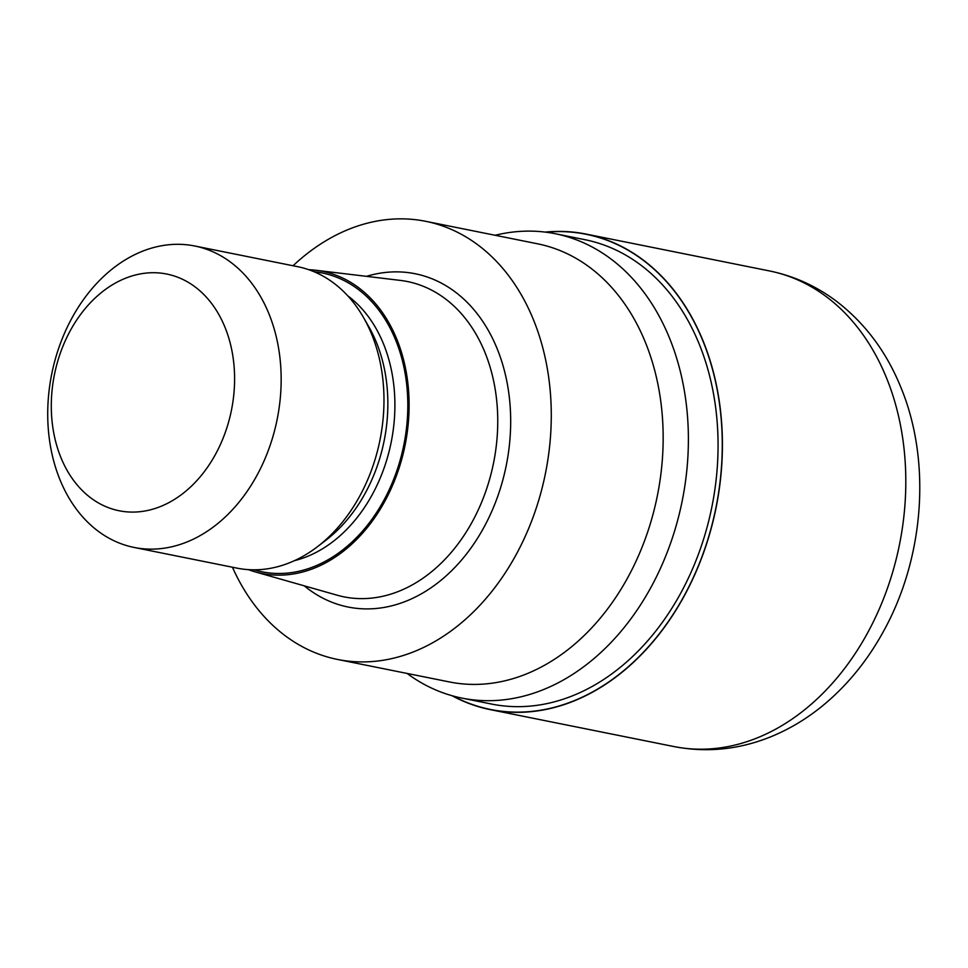 <?xml version="1.0" encoding="UTF-8"?>
<svg xmlns="http://www.w3.org/2000/svg" width="968" height="968" viewBox="0 0 968 968"><rect width="100%" height="100%" fill="white"/><g stroke="black" fill="none" stroke-linecap="round" stroke-linejoin="round"><path stroke-width="1.45" d="M702.574 340.131A242.363 181.246 101.4 0 1 667.315 622.993A242.363 181.246 101.4 0 1 452.794 695.919A242.363 181.246 101.4 0 0 667.315 622.981A242.363 181.246 101.4 0 0 702.574 340.131A242.363 181.246 101.4 0 0 546.012 232.211A242.363 181.246 101.4 0 1 702.574 340.131M495.132 235.272A236.833 177.096 101.4 0 1 555.269 233.724A236.833 177.096 101.4 0 1 669.142 337.179A236.833 177.096 101.4 0 1 648.028 592.585A236.833 177.096 101.4 0 1 461.917 698.097A236.833 177.096 101.4 0 1 407.044 673.425M555.269 233.724L584.95 239.701A236.833 177.096 101.4 0 1 698.823 343.144A236.833 177.096 101.4 0 1 677.709 598.551A236.833 177.096 101.4 0 1 491.599 704.063L461.917 698.097M308.707 269.697A154.093 115.228 101.4 0 1 315.774 270.253L400.353 280.405A160.821 120.262 101.4 0 1 407.359 281.531A160.821 120.262 101.4 0 1 484.678 351.771A160.821 120.262 101.4 0 1 470.351 525.201A160.821 120.262 101.4 0 1 343.967 596.857A160.821 120.262 101.4 0 1 337.07 595.175L255.141 571.858A154.093 115.228 101.4 0 1 248.413 569.644M315.774 270.253A154.093 115.228 101.4 0 1 396.577 338.631A154.093 115.228 101.4 0 1 380.63 508.575A154.093 115.228 101.4 0 1 255.141 571.858M194.737 245.993L297.563 266.66A153.755 114.974 101.4 0 1 363.581 317.625L368.844 326.821A143.24 107.121 101.4 0 1 376.213 341.91A143.24 107.121 101.4 0 1 325.95 540.192L317.54 546.642A153.755 114.974 101.4 0 1 236.954 568.131L134.141 547.452A153.755 114.974 101.4 0 1 60.21 480.297A153.755 114.974 101.4 0 1 73.919 314.491A153.755 114.974 101.4 0 1 194.737 245.993A153.755 114.974 101.4 0 1 268.668 313.148A153.755 114.974 101.4 0 1 254.959 478.954A153.755 114.974 101.4 0 1 134.141 547.452M363.581 317.625A153.755 114.974 101.4 0 1 371.482 333.815A153.755 114.974 101.4 0 1 317.54 546.642M224.782 326.773A120.722 90.278 101.4 0 1 184.198 492.494A120.722 90.278 101.4 0 1 61.105 458.033A120.722 90.278 101.4 0 1 101.688 292.312A120.722 90.278 101.4 0 1 224.782 326.773M293.05 265.752A223.463 167.101 101.4 0 1 425.678 221.309A223.463 167.101 101.4 0 1 533.114 318.92A223.463 167.101 101.4 0 1 513.197 559.915A223.463 167.101 101.4 0 1 337.59 659.462A223.463 167.101 101.4 0 1 232.441 567.224M425.678 221.309L537.567 243.803A223.463 167.101 101.4 0 1 645.003 341.414A223.463 167.101 101.4 0 1 625.086 582.397A223.463 167.101 101.4 0 1 449.479 681.956L337.59 659.462M545.178 232.102A242.557 181.379 101.4 0 1 586.076 234.074A242.557 181.379 101.4 0 1 702.707 340.034A242.557 181.379 101.4 0 1 681.073 601.612A242.557 181.379 101.4 0 1 490.461 709.677A242.557 181.379 101.4 0 1 451.971 695.69M366.509 276.34A169.981 127.11 101.4 0 1 496.862 347.984A169.981 127.11 101.4 0 1 464.519 556.479A169.981 127.11 101.4 0 1 304.279 585.846M314.08 271.742A152.412 113.97 101.4 0 1 395.44 339.55A152.412 113.97 101.4 0 1 379.178 508.418A152.412 113.97 101.4 0 1 254.161 569.825M347.706 295.772A143.24 107.121 101.4 0 1 383.267 343.325A143.24 107.121 101.4 0 1 294.453 560.654M586.076 234.074L769.475 270.943A242.557 181.391 101.4 0 1 886.095 376.891A242.557 181.391 101.4 0 1 864.472 638.481A242.557 181.391 101.4 0 1 673.861 746.546L490.461 709.677M769.475 270.943C793.833 275.928 816.109 285.996 836.304 301.145C864.605 322.804 885.986 351.202 900.458 386.353C931.857 461.191 924.307 558.754 882.719 632.733C867.546 660.079 848.755 683.384 826.333 702.659C809.417 717.119 791.086 728.42 771.339 736.563C739.358 749.583 706.87 752.91 673.861 746.546"/></g></svg>

